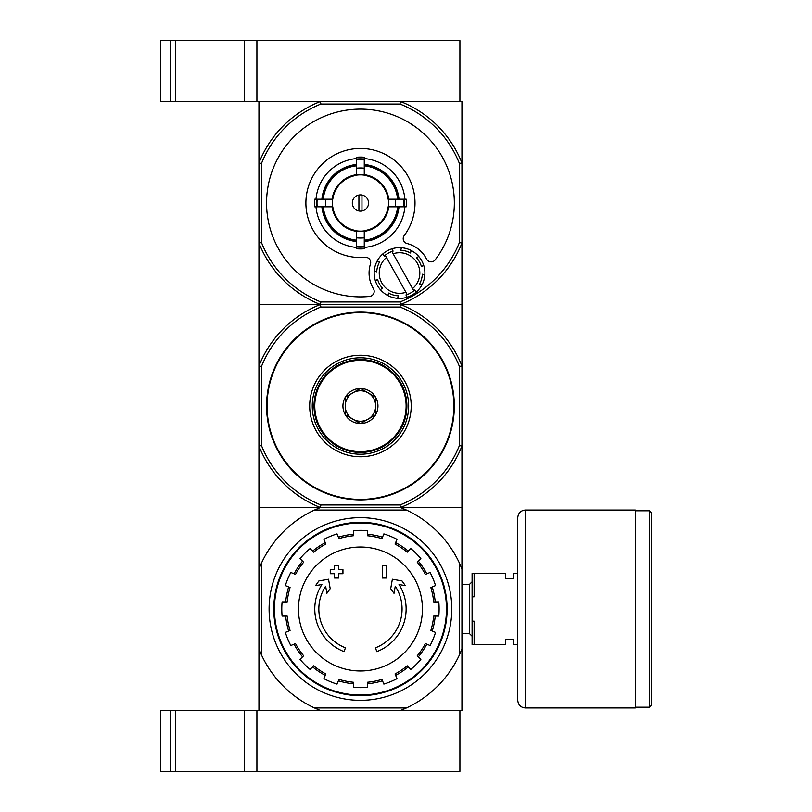 <?xml version="1.0" encoding="UTF-8"?>
<svg xmlns="http://www.w3.org/2000/svg" width="812" height="812" viewBox="0 0 812 812"><rect width="100%" height="100%" fill="white"/><g stroke="black" fill="none" stroke-linecap="round" stroke-linejoin="round"><path stroke-width="1.22" d="M406.406 707.962L400.489 710.5L170.642 710.5L170.642 771.4L256.917 771.4L256.917 710.5L256.917 771.4L459.917 771.4L459.917 710.5L400.489 710.5L461.947 710.5L461.947 649.042L459.409 654.959A109.112 109.112 0 0 1 406.406 707.962L314.498 707.962A109.112 109.112 0 0 1 261.484 654.959L261.484 563.041A109.112 109.112 0 0 1 314.498 510.037L320.415 507.5L258.947 507.5L258.947 710.5L320.415 710.5L314.498 707.962M170.642 710.5L160.492 710.5L160.492 771.4L170.642 771.4M459.409 163.445L461.947 162.958L461.947 243.042L459.409 242.555L459.409 163.445A106.575 106.575 0 0 0 400.012 104.037L400.489 101.5A109.112 109.112 0 0 1 461.947 162.958L461.947 101.5L400.489 101.5L459.917 101.5L459.917 40.6L160.492 40.6L160.492 101.5L175.717 101.5L175.717 40.6M400.489 101.5L256.917 101.5L256.917 40.6L256.917 101.5L175.717 101.5M170.642 101.5L170.642 40.6M344.105 651.65A45.675 45.675 0 0 1 321.887 584.528L315.543 585.645L318.903 580.935L328.535 579.23L330.2 588.69L326.891 593.328L325.642 586.203A41.615 41.615 0 0 0 345.435 647.814L344.105 651.65L345.435 647.814M376.788 651.65L375.469 647.814L376.788 651.65A45.675 45.675 0 0 0 399.017 584.528L405.361 585.645L402.001 580.935L392.369 579.23L390.704 588.69L394.013 593.328L395.261 586.203A41.615 41.615 0 0 1 375.469 647.814M386.329 578.042L382.269 578.042L382.269 565.355L386.329 565.355L386.329 578.042M330.261 573.729L330.261 569.669L334.564 569.669L334.564 565.355L338.624 565.355L338.624 569.669L342.948 569.669L342.948 573.729L338.624 573.729L338.624 578.042L334.564 578.042L334.564 573.729L330.251 573.729M459.409 366.445L459.409 445.555L461.947 446.042A109.112 109.112 0 0 1 400.489 507.5L320.415 507.5A109.112 109.112 0 0 1 258.947 446.042L258.947 304.5L320.415 304.5L320.892 307.037L400.012 307.037A106.575 106.575 0 0 1 459.409 366.445L461.947 365.958L461.947 507.5L400.489 507.5L406.406 510.037L314.498 510.037M459.409 445.555A106.575 106.575 0 0 1 400.012 504.962L320.892 504.962L320.415 507.5L461.947 507.5L461.947 649.042M406.406 510.037A109.112 109.112 0 0 1 459.409 563.041L459.409 654.959M261.494 654.959L258.957 649.042M258.957 568.958L261.494 563.041M459.409 563.041L461.947 568.958M269.097 609A91.35 91.35 0 0 1 406.122 529.891A91.35 91.35 0 0 1 406.122 688.109A91.35 91.35 0 0 1 269.097 609M274.436 609A86.021 86.021 0 0 1 403.462 534.499A86.021 86.021 0 0 1 403.462 683.501A86.021 86.021 0 0 1 274.436 609M273.776 609A86.681 86.681 0 0 1 403.787 533.931A86.681 86.681 0 0 1 403.787 684.069A86.681 86.681 0 0 1 273.776 609M360.447 547.014A61.986 61.986 0 0 1 422.433 609A61.986 61.986 0 0 1 360.447 670.986A61.986 61.986 0 0 1 298.471 609A61.986 61.986 0 0 1 360.447 547.014M367.552 687.338L367.552 682.242A73.587 73.587 0 0 0 381.914 679.39L383.863 684.1A78.662 78.662 0 0 0 396.997 678.659L395.048 673.95A73.587 73.587 0 0 0 407.218 665.82L410.821 669.423A78.662 78.662 0 0 0 420.87 659.374L417.267 655.771A73.587 73.587 0 0 0 425.397 643.591L430.106 645.54A78.662 78.662 0 0 0 435.547 632.416L430.837 630.467A73.587 73.587 0 0 0 433.699 616.105L438.795 616.105A78.662 78.662 0 0 0 438.795 601.895L433.699 601.895A73.587 73.587 0 0 0 430.837 587.533L435.547 585.584A78.662 78.662 0 0 0 430.106 572.46L425.397 574.409A73.587 73.587 0 0 0 417.267 562.229L420.87 558.626A78.662 78.662 0 0 0 410.821 548.577L407.218 552.18A73.587 73.587 0 0 0 395.048 544.05L396.997 539.341A78.662 78.662 0 0 0 383.863 533.9L381.914 538.61A73.587 73.587 0 0 0 367.552 535.758L367.552 530.662A78.662 78.662 0 0 0 353.342 530.662L353.342 535.758A73.587 73.587 0 0 0 338.99 538.61L337.041 533.9A78.662 78.662 0 0 0 323.907 539.341L325.856 544.05A73.587 73.587 0 0 0 313.686 552.18L310.082 548.577A78.662 78.662 0 0 0 300.034 558.626L303.637 562.229A73.587 73.587 0 0 0 295.507 574.409L290.797 572.46A78.662 78.662 0 0 0 285.357 585.584L290.067 587.533A73.587 73.587 0 0 0 287.204 601.895L282.109 601.895A78.662 78.662 0 0 0 282.109 616.105L287.204 616.105A73.587 73.587 0 0 0 290.067 630.467L285.357 632.416A78.662 78.662 0 0 0 290.797 645.54L295.507 643.591A73.587 73.587 0 0 0 303.637 655.771L300.034 659.374A78.662 78.662 0 0 0 310.082 669.423L313.686 665.82A73.587 73.587 0 0 0 325.856 673.95L323.907 678.659A78.662 78.662 0 0 0 337.041 684.1L338.99 679.39A73.587 73.587 0 0 0 353.342 682.242L353.342 687.338A78.662 78.662 0 0 0 367.552 687.338M285.682 601.895A75.11 75.11 0 0 1 288.656 586.954M294.086 573.82A75.11 75.11 0 0 1 302.551 561.153M312.6 551.104A75.11 75.11 0 0 1 325.277 542.639M338.401 537.199A75.11 75.11 0 0 1 353.342 534.225M367.552 534.225A75.11 75.11 0 0 1 382.503 537.199M395.627 542.639A75.11 75.11 0 0 1 408.304 551.104M418.353 561.153A75.11 75.11 0 0 1 426.818 573.82M432.248 586.954A75.11 75.11 0 0 1 435.222 601.895M435.222 616.105A75.11 75.11 0 0 1 432.248 631.046M426.818 644.18A75.11 75.11 0 0 1 418.353 656.847M408.304 666.896A75.11 75.11 0 0 1 395.627 675.361M382.503 680.801A75.11 75.11 0 0 1 367.562 683.775M353.342 683.775A75.11 75.11 0 0 1 338.401 680.801M325.277 675.361A75.11 75.11 0 0 1 312.6 666.896M302.551 656.847A75.11 75.11 0 0 1 294.086 644.18M288.656 631.046A75.11 75.11 0 0 1 285.682 616.105M517.772 644.525L513.712 644.525L513.712 639.196L505.592 639.196L505.592 644.525L474.127 644.525L474.127 621.18L472.097 621.18L472.097 644.525L474.127 644.525M517.772 573.475L513.712 573.475L513.712 578.804L505.592 578.804L505.592 573.475L474.127 573.475L474.127 596.82L472.097 596.82L472.097 621.18M472.097 596.82L472.097 573.475L474.127 573.475M461.947 584.315L469.559 584.315L469.559 633.685L472.097 636.222M472.097 581.778L469.559 584.315M651.508 512.829L651.508 705.171L649.478 707.201L649.478 510.799L651.508 512.829M635.268 510.799L649.478 510.799M635.268 510.037L635.268 707.962L525.384 707.962C520.766 707.516 518.229 704.978 517.772 700.35L517.772 517.65C518.229 513.022 520.766 510.484 525.384 510.037L635.268 510.037M320.415 507.5L258.947 507.5L258.947 446.042L261.484 445.555L261.484 366.445L258.947 365.958A109.112 109.112 0 0 1 320.415 304.5A109.112 109.112 0 0 1 258.947 243.042L258.947 304.5L461.947 304.5L461.947 365.958A109.112 109.112 0 0 0 400.489 304.5L320.415 304.5L320.892 301.962A106.575 106.575 0 0 1 261.484 242.555L258.947 243.042L258.947 162.958A109.112 109.112 0 0 1 320.415 101.5L258.947 101.5L258.947 162.958L261.484 163.445A106.575 106.575 0 0 1 320.892 104.037L400.012 104.037M360.447 312.112A93.887 93.887 0 0 1 441.758 452.944A93.887 93.887 0 0 1 279.145 452.944A93.887 93.887 0 0 1 360.447 312.112M261.484 366.445A106.575 106.575 0 0 1 320.892 307.037M320.892 504.962A106.575 106.575 0 0 1 261.484 445.555M400.012 307.037L400.489 304.5L461.947 304.5L461.947 243.042A109.112 109.112 0 0 1 400.489 304.5L400.012 301.962L320.892 301.962M400.489 507.5L400.012 504.962M360.447 355.25A50.75 50.75 0 0 1 404.406 431.375A50.75 50.75 0 0 1 316.497 431.375A50.75 50.75 0 0 1 360.447 355.25M360.447 357.787A48.212 48.212 0 0 1 402.204 430.106A48.212 48.212 0 0 1 318.7 430.106A48.212 48.212 0 0 1 360.447 357.787M360.325 388.491L360.579 388.491A17.509 17.509 0 0 1 375.55 397.139L375.672 397.352A17.509 17.509 0 0 1 375.672 414.648L375.55 414.861A17.509 17.509 0 0 1 360.579 423.509L360.325 423.509A17.509 17.509 0 0 1 345.354 414.861L345.222 414.648A17.509 17.509 0 0 1 345.222 397.352L345.354 397.139A17.509 17.509 0 0 1 360.325 388.491L345.354 397.139M314.772 406A45.675 45.675 0 0 0 383.284 445.555A45.675 45.675 0 0 0 383.284 366.445A45.675 45.675 0 0 0 314.772 406M345.222 397.352L345.222 414.648M375.55 397.139L360.579 388.491M375.672 414.648L375.672 397.352M360.579 423.509L375.55 414.861M345.354 414.861L360.325 423.509M345.222 406A15.225 15.225 0 0 0 368.059 419.185A15.225 15.225 0 0 0 368.059 392.815A15.225 15.225 0 0 0 345.222 406M406.893 406A46.436 46.436 0 0 0 337.234 365.786A46.436 46.436 0 0 0 337.234 446.214A46.436 46.436 0 0 0 406.893 406M361.969 210.978L361.969 195.022M352.327 203A8.12 8.12 0 0 1 364.507 195.966A8.12 8.12 0 0 1 364.507 210.034A8.12 8.12 0 0 1 352.327 203M364.263 175.118L364.263 165.81A37.382 37.382 0 0 1 397.636 199.194L388.106 199.194A27.912 27.912 0 0 0 364.253 175.351L364.253 175.118A28.136 28.136 0 0 0 356.641 175.118M356.641 175.351A27.912 27.912 0 0 0 332.798 199.194L323.267 199.194A37.382 37.382 0 0 1 356.651 165.81L356.651 175.351M332.798 199.194L314.68 199.194A45.929 45.929 0 0 0 314.68 206.806L317.167 206.806A43.452 43.452 0 0 1 317.167 199.194M356.641 240.19A37.382 37.382 0 0 1 323.267 206.806L332.798 206.806A27.912 27.912 0 0 0 356.651 230.649M356.651 248.766L356.651 230.882A28.136 28.136 0 0 0 364.253 230.882L364.253 230.649A27.912 27.912 0 0 0 388.106 206.806L397.636 206.806A37.382 37.382 0 0 1 364.263 240.19L364.263 241.56A38.743 38.743 0 0 0 399.007 206.806L397.636 206.806M325.622 199.194A35.038 35.038 0 0 0 325.622 206.806L317.167 206.806M356.641 241.56A38.743 38.743 0 0 1 321.897 206.806L323.267 206.806M356.651 158.543A44.619 44.619 0 0 0 316 199.194L323.267 199.194M356.651 168.175L356.651 159.72A43.452 43.452 0 0 1 364.263 159.72L364.263 157.234A45.929 45.929 0 0 0 356.651 157.234L356.651 159.72M321.897 199.194A38.743 38.743 0 0 1 356.651 164.44L356.651 165.81M397.636 199.194L399.007 199.194A38.743 38.743 0 0 0 364.263 164.44L364.263 165.81M364.263 159.72L364.263 168.175M403.737 206.806L395.282 206.806A35.038 35.038 0 0 0 395.282 199.194L403.737 199.194A43.452 43.452 0 0 1 403.737 206.806L406.223 206.806A45.929 45.929 0 0 0 406.223 199.194L403.737 199.194M364.253 237.825A35.038 35.038 0 0 1 356.651 237.825L356.651 241.56M364.263 240.19L364.263 230.882M364.263 237.825L364.263 248.766A45.929 45.929 0 0 1 356.641 248.766M404.904 199.194A44.619 44.619 0 0 0 364.263 158.543M364.253 247.457A44.619 44.619 0 0 0 404.904 206.806M316 206.806A44.619 44.619 0 0 0 356.641 247.457M435.161 259.86A93.887 93.887 0 0 0 397.119 116.563A93.887 93.887 0 0 0 267.645 188.81A93.887 93.887 0 0 0 369.612 296.441A5.075 5.075 0 0 0 373.459 288.767A30.45 30.45 0 0 1 370.475 263.92A5.075 5.075 0 0 0 365.187 257.353A54.556 54.556 0 0 1 306.55 194.565A54.556 54.556 0 0 1 381.579 152.697A54.556 54.556 0 0 1 404.214 235.571A5.075 5.075 0 0 0 407.035 243.529A30.45 30.45 0 0 1 426.604 259.109A5.075 5.075 0 0 0 435.161 259.86M261.484 163.445L261.484 242.555M459.409 242.555A106.575 106.575 0 0 1 400.012 301.962M356.651 240.87A38.062 38.062 0 0 1 322.577 206.806M398.327 206.806A38.062 38.062 0 0 1 364.263 240.87M364.263 165.13A38.062 38.062 0 0 1 398.327 199.194M322.577 199.194A38.062 38.062 0 0 1 356.651 165.13M393.109 251.121L391.851 248.848L393.109 251.121A22.837 22.837 0 0 0 391.881 251.517L393.14 253.77L391.881 251.517A22.837 22.837 0 0 0 385.233 255.222L386.492 257.475L385.233 255.222A22.837 22.837 0 0 0 384.249 256.064L382.98 253.801A25.375 25.375 0 0 0 376.991 261.362L379.498 262.073A22.837 22.837 0 0 0 376.727 271.837L374.23 271.127A25.375 25.375 0 0 0 375.347 280.719L377.61 279.45A22.837 22.837 0 0 0 382.553 288.321L380.29 289.579A25.375 25.375 0 0 0 387.862 295.568L388.572 293.071A22.837 22.837 0 0 0 398.337 295.842L397.626 298.339A25.375 25.375 0 0 0 407.208 297.222L405.949 294.949A22.837 22.837 0 0 0 407.177 294.553L405.919 292.3A20.3 20.3 0 0 1 386.492 257.475L407.177 294.553A22.837 22.837 0 0 0 413.826 290.848L412.567 288.595L413.826 290.848A22.837 22.837 0 0 0 414.81 290.006L416.079 292.269A25.375 25.375 0 0 0 391.851 248.848A25.375 25.375 0 0 0 382.98 253.801L384.249 256.064M379.498 262.073L376.991 261.362A25.375 25.375 0 0 0 374.23 271.127L376.727 271.837M405.949 294.949L407.208 297.222A25.375 25.375 0 0 0 416.079 292.269L414.81 290.006M388.572 293.071L387.862 295.568A25.375 25.375 0 0 0 397.626 298.339L398.337 295.842M377.61 279.45L375.347 280.719A25.375 25.375 0 0 0 380.29 289.579L382.553 288.321M320.415 101.5L320.892 104.037M393.14 253.77A20.3 20.3 0 0 1 412.567 288.595L393.14 253.77M419.56 283.997L422.067 284.707L419.56 283.997A22.837 22.837 0 0 0 422.331 274.233L424.828 274.943L422.331 274.233M421.448 266.62L423.712 265.351L421.448 266.62A22.837 22.837 0 0 0 416.505 257.749L418.769 256.49L416.505 257.749M410.486 252.999L411.197 250.502L410.486 252.999A22.837 22.837 0 0 0 400.722 250.228L401.432 247.731L400.722 250.228M358.924 195.022L358.924 210.978M244.229 771.4L244.229 710.5M175.717 771.4L175.717 710.5M244.229 101.5L244.229 40.6M525.384 510.037L525.384 707.962M360.447 312.62A93.38 93.38 0 0 1 441.322 452.69A93.38 93.38 0 0 1 279.582 452.69A93.38 93.38 0 0 1 360.447 312.62M332.575 206.806A28.136 28.136 0 0 1 332.575 199.194M388.329 199.194A28.136 28.136 0 0 1 388.329 206.806M356.651 231.339A28.593 28.593 0 0 1 332.118 206.806M388.786 206.806A28.593 28.593 0 0 1 364.263 231.339M364.263 174.661A28.593 28.593 0 0 1 388.786 199.194M332.118 199.194A28.593 28.593 0 0 1 356.651 174.661M364.253 247A44.163 44.163 0 0 1 356.651 247M364.253 246.28A43.452 43.452 0 0 1 356.641 246.28M404.447 199.194A44.163 44.163 0 0 1 404.447 206.806M356.651 159A44.163 44.163 0 0 1 364.263 159M356.641 168.175A35.038 35.038 0 0 1 364.253 168.175M316.457 206.806A44.163 44.163 0 0 1 316.457 199.194M461.947 633.685L469.559 633.685M635.268 707.201L649.478 707.201"/></g></svg>
